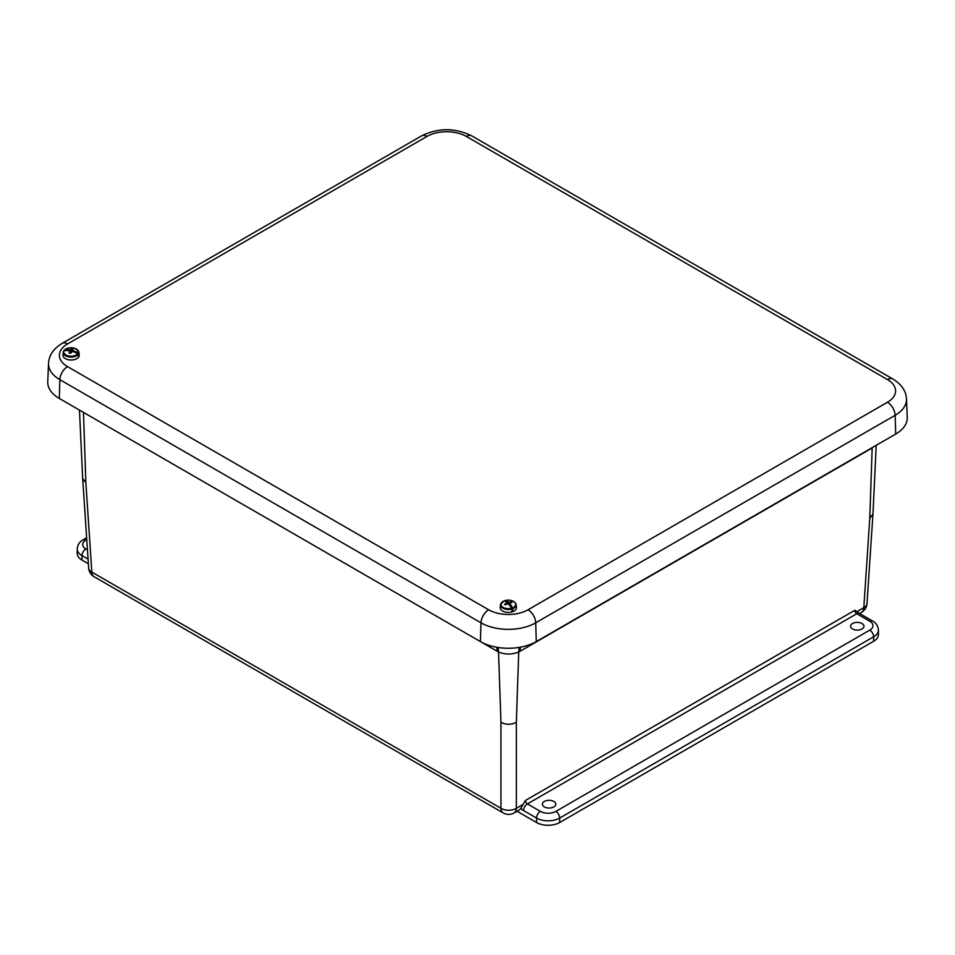 <?xml version="1.0" encoding="UTF-8"?>
<svg xmlns="http://www.w3.org/2000/svg" width="955" height="955" viewBox="0 0 955 955"><rect width="100%" height="100%" fill="white"/><g stroke="black" fill="none" stroke-linecap="round" stroke-linejoin="round"><path stroke-width="1.43" d="M544.35 801.436A6.709 3.868 180 0 1 551.632 800.588A6.709 3.868 180 0 1 555.798 804.146A6.709 3.868 180 0 1 549.089 808.037A6.709 3.868 180 0 1 542.38 804.146A6.709 3.868 180 0 1 544.35 801.436M852.529 623.508A6.709 3.868 180 0 1 859.81 622.66A6.709 3.868 180 0 1 863.965 626.217A6.709 3.868 180 0 1 857.268 630.109A6.709 3.868 180 0 1 850.559 626.217A6.709 3.868 180 0 1 852.529 623.508M83.467 412.405L85.866 482.717L91.835 572.093A10.899 6.279 176.2 0 1 88.66 568.034A10.899 10.899 0 0 0 94.091 576.736A10.899 6.291 -60 0 1 91.835 572.093L500.945 808.288A10.899 6.769 180 0 0 516.345 808.288L516.345 722.362C511.212 724.881 506.078 724.881 500.945 722.362L500.945 808.288A10.899 6.291 120 0 0 503.19 812.932A10.899 10.899 0 0 0 514.088 812.932L519.293 809.936A10.899 6.291 60 0 0 520.857 808.216L525.477 800.445A2.746 1.588 60 0 0 527.423 803.895A5.444 3.14 120 0 0 523.567 810.568L536.567 818.065L536.567 822.518A16.342 9.431 0 0 0 559.678 822.518L559.678 818.065L873.634 636.806A16.342 9.431 0 0 0 878.421 630.133C878.063 625.955 876.093 622.899 872.512 620.965L859.512 613.468A5.444 3.14 120 0 0 856.79 613.731L869.778 621.239A5.444 3.14 -60 0 1 872.512 620.965M517.037 811.237L536.567 822.518M525.477 800.445L854.844 610.281L859.512 613.468M87.454 549.877L85.866 548.958A10.899 6.291 180 0 1 85.866 540.064A5.444 3.14 -120 0 0 83.133 539.79C79.575 541.688 77.606 544.744 77.224 548.958L77.224 553.411A16.342 9.431 0 0 0 82.011 560.084L88.373 563.76M869.778 621.239A10.899 6.291 180 0 1 869.778 630.133A5.444 3.14 60 0 1 873.634 636.806L873.634 641.259A16.342 9.431 0 0 0 878.421 634.586L878.421 630.133M873.634 641.259L559.678 822.518M85.866 482.717L82.679 478.515L79.456 410.089M520.571 647.144A32.685 18.873 -120 0 0 520.105 651.25L870.793 448.778A76.603 42.486 121.9 0 0 872.178 447.967A32.685 18.372 58.8 0 1 872.178 447.656M519.413 647.347A32.685 19.363 -118.8 0 0 518.732 652.026A76.603 42.486 121.9 0 0 520.105 651.25M876.213 445.328L872.966 514.1L869.778 518.302L872.178 447.967L873.73 446.761M497.889 647.454A32.685 19.363 -61.2 0 1 498.546 652.026C505.279 654.688 511.999 654.688 518.732 652.026L516.345 722.362M895.695 434.071A39.489 22.801 0 0 0 907.25 417.395L906.462 398.951A38.701 22.347 0 0 1 895.145 415.294A10.899 6.291 -120 0 0 887.446 402.258L528.019 609.779A10.899 6.291 60 0 1 535.719 622.803L895.145 415.294L895.695 434.071L536.268 641.593L535.719 622.803A38.701 22.347 0 0 1 480.986 622.803A10.899 6.291 120 0 1 488.685 609.779L67.554 366.636A10.899 6.291 120 0 0 59.855 379.672L480.986 622.803L480.425 641.593A39.489 22.801 0 0 0 536.268 641.593M67.554 366.636A27.814 16.056 180 0 1 67.554 343.931A10.899 6.291 -120 0 0 62.111 343.394C53.48 348.671 48.956 355.308 48.538 363.318L47.75 381.773A39.489 22.801 0 0 0 59.306 398.45L480.425 641.593M510.054 605.948L510.125 604.157A16.665 7.282 72.8 0 1 512.584 607.846L512.811 608.681A4760.818 2078.486 -107.2 0 1 512.847 610.83L511.868 609.875M506.759 604.169L506.699 602.832A16.641 1.6 -96.4 0 0 506.508 602.151A16.665 6.601 -110.6 0 0 504.049 600.946A7.354 4.238 0 0 0 501.996 606.556A7.354 4.238 0 0 0 511.522 608.216L511.796 609.027A4760.818 1886.626 69.4 0 1 511.987 611.128A8.046 4.644 0 0 0 512.429 610.985A8.046 4.644 0 0 0 512.847 610.83M509.827 605.649L509.934 603.309A16.641 2.268 86.9 0 1 510.125 604.157M512.584 607.846A7.354 4.238 0 0 0 514.638 602.235A7.354 4.238 0 0 0 505.111 600.576L505.111 600.576A16.665 7.282 72.8 0 1 507.666 601.757A16.641 11.209 54.1 0 1 508.729 602.139A16.641 13.776 -14.7 0 1 510.054 602.116A16.665 12.033 -47.5 0 1 511.379 601.913A4.011 2.316 180 0 1 512.059 602.569A16.665 11.364 135.8 0 0 510.734 602.784A16.641 7.807 115.1 0 0 509.934 603.309M514.948 602.557A7.831 4.524 180 0 1 516.13 604.694L516.428 607.44A8.129 4.691 180 0 1 512.465 611.773A8.129 4.691 180 0 1 504.085 611.737A8.129 4.691 180 0 1 500.205 607.44L500.504 604.694A7.831 4.524 180 0 1 501.697 602.557M511.522 608.216A16.665 6.601 -110.6 0 0 508.979 604.551A16.641 10.541 -129.3 0 0 507.905 604.002A16.641 13.107 166.6 0 0 506.58 604.205A16.665 11.364 135.8 0 0 505.255 604.897A4.011 2.316 180 0 1 504.586 604.24A16.665 12.033 -47.5 0 1 505.899 603.536A16.641 8.476 -68.4 0 1 506.699 602.832M507.594 604.049L507.666 601.757M505.935 604.527L505.899 603.536M511.104 602.701L511.379 601.913M508.705 604.408L508.729 602.139M510.065 603.214L510.054 602.116M73.571 351.738L73.583 350.855A16.665 13.072 34.5 0 1 78.167 353.123L78.608 353.816A4760.818 3732.486 -145.5 0 1 78.788 355.917L78.358 355.821M69.667 353.135L69.572 351.046A16.641 9.586 -123.4 0 0 68.605 350.604A16.665 12.403 -148.3 0 0 64.021 350.819A7.354 4.238 0 0 0 68.509 355.94A7.354 4.238 0 0 0 77.725 353.792L78.191 354.448A4760.818 3540.639 31.7 0 1 78.429 356.466A8.046 4.644 0 0 0 78.632 356.191A8.046 4.644 0 0 0 78.788 355.917M72.556 351.547L72.616 350.246A16.641 10.254 60.1 0 1 73.583 350.855M78.167 353.123A7.354 4.238 0 0 0 73.678 348.002A7.354 4.238 0 0 0 64.451 350.151L63.985 350.64L64.451 350.151A16.665 13.072 34.5 0 1 69.07 349.876A16.641 13.907 -3.5 0 1 70.407 349.769A16.641 9.61 -63.4 0 1 71.315 349.291A16.665 5.121 -79.4 0 1 71.864 348.706A4.011 2.316 180 0 1 73.105 348.969A16.665 4.453 103.9 0 0 72.568 349.566A16.641 0.788 90.5 0 1 72.616 350.246M77.713 350.127A7.831 4.524 180 0 1 78.907 352.264L79.205 355.021A8.129 4.691 180 0 1 78.704 356.955A8.129 4.691 180 0 1 69.393 359.892A8.129 4.691 180 0 1 62.982 355.021L63.281 352.264A7.831 4.524 180 0 1 63.579 351.273L64.021 350.819L63.579 351.273M77.725 353.792A16.665 12.403 -148.3 0 0 73.117 351.583A16.641 13.239 176.9 0 0 71.78 351.524A16.641 8.941 120.1 0 0 70.873 352.168A16.665 4.453 103.9 0 0 70.324 353.243A4.011 2.316 180 0 1 69.082 352.98A16.665 5.121 -79.4 0 1 69.62 351.894M69.058 350.795L69.07 349.876M71.446 352.753L71.864 348.706M70.467 352.956L70.407 349.769M71.41 351.774L71.315 349.291M72.484 351.536L72.568 349.566M520.857 808.216A8.189 4.727 -120 0 0 523.567 810.568M869.778 630.133L555.834 811.392A5.444 3.14 60 0 1 559.678 818.065A16.342 9.431 0 0 1 536.567 818.065A5.444 3.14 -60 0 1 540.423 811.392L527.423 803.895L856.79 613.731A2.746 1.588 -120 0 1 854.844 610.281M869.778 518.302L863.809 607.678L857.435 611.367M514.088 812.932A10.899 6.291 60 0 0 516.345 808.288L522.719 804.611M82.011 560.084L82.011 555.631L88.075 559.129M481.01 641.915L497.173 651.25A76.603 42.486 -121.9 0 0 498.546 652.026L500.945 722.362M85.866 548.958A5.444 3.14 120 0 0 82.011 555.631A16.342 9.431 0 0 1 77.224 548.958M85.866 540.064L86.762 539.539M555.834 811.392A10.899 6.291 180 0 1 540.423 811.392M496.731 647.251A32.685 18.873 -60 0 1 497.173 651.25M861.553 612.322A10.899 6.291 -120 0 0 863.809 607.678A10.899 6.279 -176.2 0 0 866.985 603.62A10.899 10.899 0 0 1 861.553 612.322L859.548 613.492M62.111 343.394L421.537 135.885C438.273 127.683 455.022 127.683 471.758 135.885L892.889 379.016A10.899 6.291 120 0 0 887.446 379.553A27.814 16.056 180 0 1 887.446 402.258M528.019 609.779A27.814 16.056 180 0 1 488.685 609.779M471.758 135.885A10.899 6.291 120 0 0 466.315 136.422L887.446 379.553M421.537 135.885A10.899 6.291 60 0 1 426.981 136.422A27.814 16.056 180 0 1 466.315 136.422M48.538 363.318A38.701 22.347 0 0 0 59.855 379.672L59.306 398.45M67.554 343.931L426.981 136.422M511.796 609.027A7.831 4.524 180 0 1 500.504 604.694L503.954 600.946M505.028 600.588C510.937 599.501 514.638 600.874 516.13 604.694A7.831 4.524 180 0 1 512.811 608.681M78.191 354.448A7.831 4.524 180 0 1 69.166 356.931A7.831 4.524 180 0 1 63.281 352.264L63.627 351.094M64.116 350.354C70.479 346.39 75.409 347.023 78.907 352.264A7.831 4.524 180 0 1 78.608 353.816M94.091 576.736L503.19 812.932M82.691 478.586L88.66 568.034M83.133 539.79L86.642 537.772M872.954 514.172L866.985 603.62M892.889 379.016C901.52 384.292 906.044 390.929 906.462 398.951"/></g></svg>
